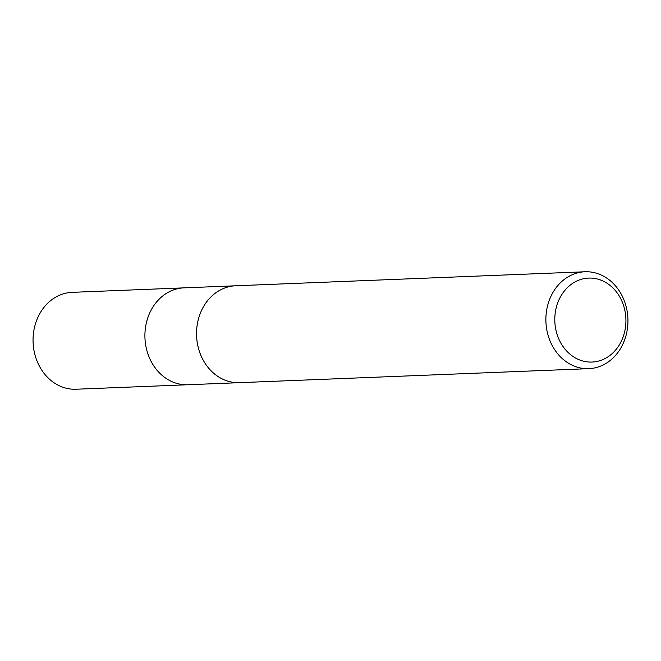 <?xml version="1.0" encoding="UTF-8"?>
<svg xmlns="http://www.w3.org/2000/svg" width="661" height="661" viewBox="0 0 661 661"><rect width="100%" height="100%" fill="white"/><g stroke="black" fill="none" stroke-linecap="round" stroke-linejoin="round"><path stroke-width="0.99" d="M239.282 382.678L187.889 384.743A48.476 41.023 -92.3 0 1 150.865 360.898A48.476 41.023 -92.3 0 1 150.468 311.372A48.476 41.023 -92.3 0 1 183.998 287.857L235.39 285.8M622.389 345.141A48.484 41.023 -92.3 0 1 588.86 368.656A48.484 41.023 -92.3 0 1 551.836 344.811A48.484 41.023 -92.3 0 1 551.439 295.277A48.484 41.023 -92.3 0 1 584.968 271.77A48.484 41.023 -92.3 0 1 621.993 295.616A48.484 41.023 -92.3 0 1 622.389 345.141M588.86 368.656L239.513 382.669A48.484 41.023 -92.3 0 1 202.497 358.824A48.484 41.023 -92.3 0 1 202.101 309.298A48.484 41.023 -92.3 0 1 235.63 285.783L584.968 271.77M621.1 341.679A42.015 35.554 -92.3 0 1 572.476 356.097A42.015 35.554 -92.3 0 1 559.611 298.466A42.015 35.554 -92.3 0 1 608.236 284.048A42.015 35.554 -92.3 0 1 621.1 341.679M202.101 309.298A48.476 41.023 -92.3 0 1 235.63 285.783M187.65 384.752L76.032 389.23A48.484 41.023 -92.3 0 1 39.007 365.384A48.484 41.023 -92.3 0 1 38.611 315.859A48.484 41.023 -92.3 0 1 72.14 292.344L183.766 287.865M150.477 311.372A48.476 41.023 -92.3 0 1 183.998 287.857"/></g></svg>
